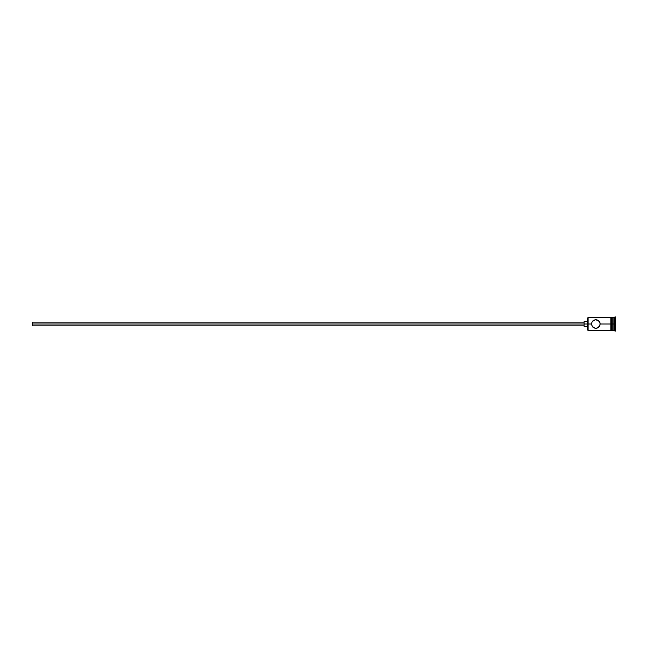 <?xml version="1.0" encoding="UTF-8"?>
<svg xmlns="http://www.w3.org/2000/svg" width="648" height="648" viewBox="0 0 648 648"><rect width="100%" height="100%" fill="white"/><g stroke="black" fill="none" stroke-linecap="round" stroke-linejoin="round"><path stroke-width="0.97" d="M592.28 321.57L594.977 319.772L598.258 320.412L600.08 323.133L599.829 325.693L597.529 327.977L594.977 328.228L592.28 326.43L591.535 324L587.825 324L587.825 330.237L587.825 324L32.4 324L32.4 325.855L32.4 324L584.123 324L584.123 326.471L584.123 324L587.825 324L587.825 317.763L588.076 330.48L588.076 324L591.535 324L591.875 322.307L593.106 320.663M599.424 321.57L598.59 320.663M612.765 317.52L612.765 330.48L613.13 317.52L613.13 324L614.369 324L614.369 330.48L614.984 316.904L614.984 324L615.6 324L615.6 316.904L615.6 331.096L615.6 324L614.984 324L614.984 331.096L614.984 324L613.13 324L613.13 330.48L613.13 324L600.17 324L610.91 324L610.91 330.545L611.526 330.545L611.526 317.455L610.91 317.455L610.91 324L612.765 324L612.765 317.52L611.526 317.52M599.829 322.307L600.17 324L599.424 326.43M595.844 328.317L594.977 328.228L596.719 328.236L598.898 327.062M594.977 328.228L593.106 327.337M591.875 322.307L591.616 324.867L592.807 327.062M614.369 324L614.369 317.52L614.369 324M611.526 330.545L611.526 317.455M610.91 317.455L610.91 330.545M594.977 319.772L595.844 319.683M598.258 320.412L596.711 319.764M593.438 320.42L594.167 320.023M610.91 317.52L588.076 317.52L588.076 324L587.825 317.763M584.123 321.529L584.123 324L584.123 321.529L587.825 321.529M32.4 322.145L32.4 324L32.4 322.145L584.123 322.145M610.91 330.48L587.825 330.237M584.123 325.855L32.4 325.855M587.825 326.471L584.123 326.471M615.6 331.096L612.765 330.107M612.765 330.48L611.526 330.48M615.6 316.904L612.765 317.893"/></g></svg>
